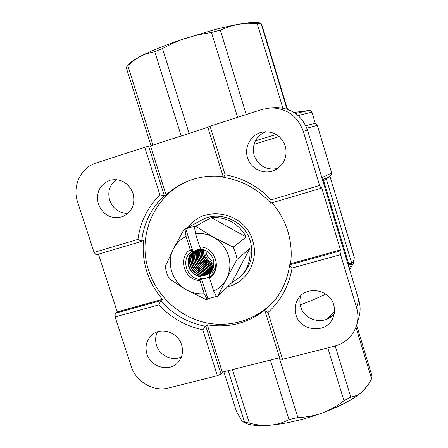 <?xml version="1.0" encoding="UTF-8"?>
<svg xmlns="http://www.w3.org/2000/svg" width="448" height="448" viewBox="0 0 448 448"><rect width="100%" height="100%" fill="white"/><g stroke="black" fill="none" stroke-linecap="round" stroke-linejoin="round"><path stroke-width="0.67" d="M210.022 273.05L206.366 274.753C193.43 278.981 183.226 258.832 194.746 250.835M209.877 273.19L206.046 275.01C192.998 279.278 182.818 258.832 194.572 250.936M210.594 272.468L207.62 273.734C195.154 277.822 184.862 258.826 195.446 250.466M210.454 272.619L207.306 273.986C194.723 278.113 184.453 258.832 195.266 250.555M211.126 271.852L208.863 272.726C196.846 276.674 186.508 258.804 196.168 250.141M210.997 272.009L208.555 272.972C196.426 276.959 186.099 258.81 195.983 250.219M211.613 271.197L210.095 271.723C198.514 275.537 188.171 258.765 196.913 249.866M211.495 271.365L209.787 271.975C198.1 275.817 187.757 258.776 196.722 249.928M212.066 270.502L211.305 270.738C200.166 274.406 189.84 258.72 197.68 249.631M211.96 270.682L211.002 270.984C199.752 274.686 189.426 258.731 197.484 249.687M212.481 269.774C201.768 273.258 191.537 258.664 198.47 249.446M212.38 269.959L212.206 270.01C201.387 273.56 191.106 258.686 198.274 249.491M212.85 269.002C202.681 271.477 193.48 258.283 199.287 249.312M212.761 269.198C202.451 271.919 192.998 258.378 199.08 249.34M213.175 268.184C203.627 269.73 195.384 257.914 200.133 249.228M213.097 268.391C203.386 270.161 194.914 258.009 199.92 249.245M213.45 267.31C204.59 268.022 197.249 257.522 201.006 249.2M213.388 267.534C204.35 268.447 196.79 257.622 200.782 249.2M213.674 266.386C204.344 264.617 200.407 258.938 201.874 249.357M213.623 266.622C205.358 266.762 198.677 257.298 201.65 249.318M213.842 265.39C205.638 263.407 201.958 258.126 202.81 249.553M213.802 265.647C205.318 263.71 201.572 258.328 202.569 249.497M213.797 261.738C209.087 259.532 206.45 255.847 205.89 250.678M213.942 263.43C209.569 262.046 206.634 259.118 205.128 254.632L204.232 255.27C205.89 260.109 209.121 263.122 213.931 264.309M213.914 264.589C206.578 262.478 203.129 257.533 203.554 249.754M201.214 249.2L197.445 249.698L193.054 251.989L185.724 228.822L195.115 226.044L194.398 226.442L195.502 233.582L199.724 246.943C215.376 246.652 222.69 269.993 209.485 277.861L213.662 291.105C219.268 288.389 223.563 284.262 226.542 278.712L217.773 296.246L231.7 282.828L240.083 276.993C247.766 269.214 251.009 259.7 249.816 248.444L237.087 259.448L235.687 253.142L233.24 247.122L246.249 236.964C238.302 223.182 226.632 216.726 211.238 217.605L195.698 226.274L213.522 237.261L233.24 247.122M237.087 259.448L226.542 278.712C230.216 271.426 230.86 263.732 228.469 255.629C225.809 247.598 220.825 241.478 213.522 237.261C207.799 234.153 201.796 232.926 195.502 233.582M240.358 276.724L241.942 275.178C251.054 265.675 253.842 254.318 250.309 241.097C244.614 220.802 219.195 209.922 201.718 220.018L201.348 220.22M213.662 291.105L216.602 296.778L217.773 296.246M201.426 278.594L205.694 278.309L209.625 276.87L205.727 278.354L201.522 278.729L207.855 298.738L216.451 296.492M207.855 298.738L207.189 299.359L204.215 293.714L200.032 280.504C184.548 280.661 177.229 257.706 190.266 249.682L186.049 236.359C180.482 239.187 176.271 243.382 173.404 248.942L183.82 229.785L198.386 221.85M204.215 293.714C197.966 294.263 192.041 292.986 186.435 289.878L169.064 278.695L166.634 272.81L165.211 266.633L173.404 248.942C166.034 262.853 172.245 282.223 186.435 289.878L205.901 299.499L207.189 299.359M282.862 108.08L257.146 23.386L247.666 23.268L238.336 24.315C231.218 25.603 223.11 27.446 214.015 29.837L182.672 39.29L172.43 43.478L162.495 48.513L189.101 133.426M259.146 22.764L258.787 22.686C255.114 22.002 248.298 22.546 238.336 24.315L230.513 26.208L220.315 30.134L211.462 32.474L198.626 34.692L186.15 38.091C166.583 44.582 151.273 50.697 140.218 56.437L133.756 60.53L127.786 65.654L152.981 145.085M237.608 117.32L211.462 32.474M162.495 48.513L154.722 51.61L146.188 53.822L140.218 56.437C135.677 58.834 132.479 60.889 130.626 62.608L129.584 63.711M181.222 135.968L154.722 51.61M127.786 65.654L126.179 67.39L151.032 145.712M276.265 134.45L255.349 140.846M255.338 140.868L276.293 134.467L255.338 140.868M317.307 125.339C314.451 122.086 315.655 123.878 313.6 123.592L313.32 123.665M188.059 227.478C203.935 204.047 245.034 212.094 252.689 240.733C259.241 260.383 246.887 282.587 227.556 286.815M144.76 147.291L95.945 163.05C80.696 167.625 72.106 186.2 77.61 202.003L94.058 252.42L137.911 239.4C140.286 222.029 147.605 207.183 159.886 194.852L144.76 147.291L148.63 146.194L164.304 195.552C151.25 208.012 143.696 223.289 141.646 241.371L143.55 240.414C142.486 251.026 143.59 261.464 146.86 271.723C150.192 281.966 155.389 291.166 162.462 299.331L160.698 300.686C172.934 314.446 187.981 322.997 205.845 326.351L220.987 374.03L222.342 372.17L207.312 324.811C229.247 328.25 248.808 323.03 265.989 309.154L276.052 298.693C283.36 288.725 287.885 277.469 289.632 264.925L339.903 250.981L340.48 249.906L290.556 263.766C291.973 252.857 291.06 242.038 287.818 231.297C284.536 220.724 279.261 211.221 271.992 202.793M159.886 194.852L164.304 195.552L166.079 194.897C173.415 188.132 181.854 183.12 191.402 179.855C201.639 176.439 212.24 175.364 223.199 176.635M319.637 185.45L320.958 188.3L270.642 203.19C257.734 188.877 241.993 180.281 223.434 177.391L207.777 127.103L210.034 126.224L225.137 174.77C243.001 177.979 258.322 186.346 271.096 199.864L319.637 185.45L303.279 131.342C297.612 116.11 286.798 108.287 270.85 107.862L262.181 109.39L210.034 126.224M191.733 179.749C155.702 191.996 136.349 234.545 148.708 270.57C157.074 296.458 179.603 317.066 205.974 322.756C232.333 328.373 260.736 318.422 277.273 296.985M285.331 146.014C281.198 135.587 273.661 130.934 262.713 132.054C251.378 133.89 243.858 146.776 247.542 157.746C250.718 169.014 264.354 175.291 274.73 170.173C284.161 164.858 287.694 156.806 285.331 146.014M265.524 131.734C255.506 136.59 251.731 144.536 254.184 155.562C258.675 166.214 266.493 170.526 277.642 168.504M133.022 193.318C128.649 182.896 121.201 178.472 110.673 180.051C99.865 184.15 95.754 192.164 98.336 204.092C103.292 215.337 111.39 219.531 122.629 216.675C132.042 212.016 135.509 204.232 133.022 193.318M116.385 179.603C109.586 184.862 107.374 191.806 109.738 200.435C113.092 208.79 119.123 213.153 127.842 213.517M181.586 344.837C178.007 332.192 160.821 326.603 151.816 335.042C146.457 340.144 144.827 346.45 146.922 353.959C150.685 367.242 169.327 372.445 177.94 362.477C182.291 357.476 183.506 351.596 181.586 344.837M157.444 331.85C155.434 336.067 155.109 340.497 156.47 345.128C159.393 355.477 172.066 361.53 181.378 356.927M333.682 304.814C329.616 289.005 305.665 285.382 297.92 299.219C295.03 304.052 294.381 309.226 295.966 314.737C300.339 331.834 327.258 333.973 333.138 317.47C334.768 313.365 334.953 309.148 333.682 304.814M300.714 295.77C299.622 299.354 299.611 302.982 300.681 306.65C304.371 321.339 326.105 325.73 334.309 313.23M325.73 294.039C318.679 297.573 310.184 301.196 300.25 304.909M349.731 269.618L352.968 263.844L351.322 264.936L349.356 268.363M228.262 370.675L244.597 422.234L243.914 422.397L241.556 420.274L236.41 411.292L223.877 371.784M368.015 385.19L362.561 391.524C354.01 398.972 340.57 406.129 322.23 412.978C303.598 419.653 286.205 423.73 270.06 425.208C263.267 425.701 256.362 424.99 249.34 423.069L244.597 422.234M249.34 423.069L232.434 369.622M270.402 360.041L289.005 419.597C283.153 422.705 276.836 424.575 270.06 425.208C259.353 426.054 251.418 425.482 246.243 423.489L244.261 422.559M327.802 347.9L343.98 400.708C337.35 405.933 330.098 410.021 322.23 412.978C314.35 415.789 306.225 417.301 297.864 417.519L289.005 419.597M297.864 417.519L279.272 357.801M355.958 327.281L371.566 378.79L369.001 383.533L362.561 391.524C359.016 394.615 355.096 396.469 350.801 397.079L343.98 400.708M350.801 397.079L335.199 346.03M326.99 319.15L334.477 311.69M356.63 325.265L372.036 376.124L371.566 378.79M356.686 325.091C358.327 319.273 358.277 313.404 356.535 307.485L340.558 254.643L292.057 268.05C288.971 285.852 280.941 300.658 267.971 312.458L282.542 359.296L334.555 346.198C345.733 343.022 353.108 335.989 356.686 325.091L358.938 317.195C360.528 311.578 360.494 305.883 358.826 300.11L307.541 130.234C302.019 115.562 291.586 108.018 276.231 107.604L270.85 107.862M279.58 357.722L222.342 372.17M320.958 188.3L321.675 187.673L340.48 249.906M166.079 194.897L150.517 145.874L207.861 127.372M168.633 387.979L217.392 375.698L202.787 329.784C185.646 326.138 171.03 317.817 158.945 304.83L115.097 316.943L131.18 366.257C135.901 381.741 153.608 392.084 168.633 387.979M323.109 181.255L326.189 178.528L351.602 262.83C353.142 262.898 353.998 260.887 354.178 256.794L329.93 176.249M330.607 175.526L328.591 177.666L326.189 178.528M332.842 315.017L326.956 319.049M348.309 264.846L348.774 264.029L351.322 264.936L351.602 262.83L348.774 264.029L323.63 180.718M339.903 250.981L340.558 254.643M150.517 145.874L148.63 146.194M115.097 316.943L115.181 313.309L160.698 300.686L158.945 304.83M98.426 254.167L117.23 311.886L115.181 313.309M137.911 239.4L141.646 241.371L96.124 254.845L94.058 252.42M282.542 359.296L280.022 359.15L264.908 310.61L267.971 312.458M220.987 374.03L217.392 375.698M207.312 324.811L202.787 329.784M117.23 311.886L162.462 299.331M290.556 263.766L289.632 264.925L292.057 268.05M270.642 203.19L271.096 199.864M225.137 174.77L223.434 177.391M352.968 263.838C353.209 264.376 353.651 262.31 354.29 257.65L354.15 256.71M287.482 109.29L263.234 29.333L260.977 23.145L286.978 109.122M220.315 30.134L246.249 114.531M314.782 123.446L305.754 125.664M260.971 23.369L257.146 23.386M209.485 277.861L209.429 277.094L213.226 273.616C215.723 270.004 216.619 265.966 215.914 261.514C216.188 267.394 213.97 271.785 209.255 274.68L209.642 276.959M191.458 249.458L192.802 252.157L193.054 251.989M191.285 249.57L191.604 251.653C180.281 259.017 186.665 278.746 199.959 279.328L200.122 279.653M200.362 279.67L199.847 276.366C188.664 275.414 183.635 258.91 192.802 252.157M209.255 274.68L209.238 273.745C213.444 269.982 214.805 265.261 213.304 259.577C211.316 253.753 207.301 250.314 201.258 249.267L199.724 246.943M194.068 251.25C183.854 257.449 188.485 275.122 200.178 276.108L201.505 278.74M231.7 282.828L249.816 248.444M246.249 236.964L211.238 217.605M186.049 236.359L184.985 229.225L183.82 229.785M184.985 229.225L185.724 228.822M195.698 226.274L194.398 226.442M200.178 276.108L199.847 276.366M199.959 279.328L200.032 280.504M190.266 249.682L191.604 251.653M321.966 177.492C326.911 175.448 329.924 173.986 331.016 173.102L331.464 172.396L317.313 125.35L306.858 128.234M279.216 136.573L253.994 144.323M331.486 172.463C331.537 174.21 331.268 175.207 330.674 175.459C329.963 176.26 327.275 177.654 322.622 179.642M356.535 307.485L358.826 300.11M307.541 130.234L303.279 131.342M295.618 113.523L307.882 110.617C310.038 110.102 311.422 110.729 312.043 112.504C312.066 112.067 307.446 113.098 298.194 115.595M294.039 112.454L308.207 110.572M246.243 423.489L243.914 422.397M367.752 385.644L369.001 383.533M275.1 169.994L274.73 170.173M276.517 298.049L276.052 298.693M329.941 176.232L354.29 257.583M312.043 112.504L315.252 123.172M258.787 22.686L260.977 23.145M130.626 62.608L127.518 65.901M201.718 220.018L199.438 221.262"/></g></svg>

